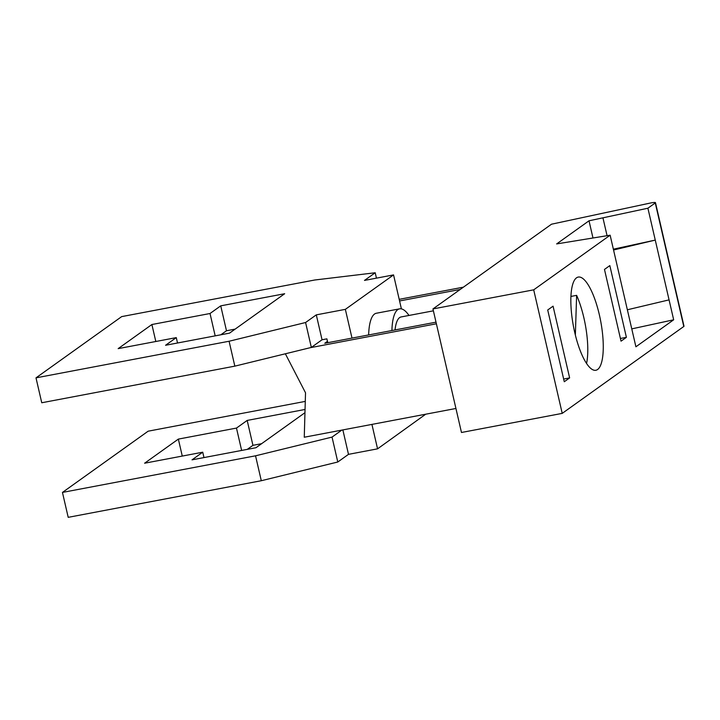 <?xml version="1.0" encoding="UTF-8"?>
<svg xmlns="http://www.w3.org/2000/svg" width="720" height="720" viewBox="0 0 720 720"><rect width="100%" height="100%" fill="white"/><g stroke="black" fill="none" stroke-linecap="round" stroke-linejoin="round"><path stroke-width="1.08" d="M610.137 235.197L556.659 243.918L589.014 220.797L647.901 208.215L673.668 319.797L635.904 346.788L610.137 235.197L533.7 289.836L432.954 308.934L551.52 224.199L650.025 203.112A6.183 0.792 -13 0 1 655.479 202.662A6.183 0.792 -13 0 1 655.263 202.95L647.901 208.215M655.479 202.662L684 326.205A6.183 0.792 -13 0 1 683.784 326.493L562.221 413.379L461.475 432.486L432.954 308.934M631.764 328.878L673.668 319.797M627.363 309.78L669.069 299.871M589.014 220.797L592.965 237.942M574.74 332.469A47.43 13.869 -100.7 0 1 578.214 277.074A47.43 13.869 -100.7 0 1 599.373 314.865A47.43 13.869 -100.7 0 1 595.89 370.26A47.43 13.869 -100.7 0 1 574.74 332.469M621.036 341.163L604.476 269.424L609.831 265.599L626.391 337.338L621.036 341.163M547.713 309.996L553.068 306.171L569.628 377.91L564.273 381.735L547.713 309.996M562.221 413.379L533.7 289.836M626.391 337.338L620.415 338.472M569.628 377.91L563.652 379.044M575.352 335.052L576.621 295.353A47.43 13.869 -100.7 0 1 583.875 317.799A47.43 13.869 -100.7 0 1 586.566 363.456M576.621 295.353L570.906 296.442M433.386 310.824L401.13 316.944A41.238 12.06 79.3 0 0 399.609 317.61A41.238 12.06 79.3 0 0 395.046 329.94M408.987 315.45A49.491 14.472 79.3 0 0 399.591 308.844A49.491 14.472 79.3 0 0 397.764 309.636A49.491 14.472 79.3 0 0 391.905 330.534M399.591 308.844L376.344 313.245A49.491 14.472 79.3 0 0 374.517 314.046A49.491 14.472 79.3 0 0 368.649 334.944M351.999 338.103L345.357 309.357L393.561 274.905L401.4 308.88M425.718 414.207L377.559 448.839L371.925 424.404M345.357 309.357L316.296 314.865L305.586 322.515L229.086 341.244L36 377.856L121.68 316.611L314.775 279.999L375.21 272.763L364.491 280.413L393.561 274.905M36 377.856L41.751 402.759L234.837 366.147L311.337 347.427L322.047 339.768L326.889 338.85L327.465 341.343L324.792 343.26L436.005 322.173M341.811 430.11L332.037 437.094L255.546 455.814L62.451 492.426L68.202 517.338L261.297 480.726L337.788 462.006L348.498 454.347L342.855 429.912M348.498 454.347L377.559 448.839M322.047 339.768L316.296 314.865M327.78 342.693L327.465 341.343M311.337 347.427L305.586 322.515M234.837 366.147L229.086 341.244M118.161 348.633L176.283 337.617L165.573 345.267L229.509 333.144L284.67 293.724L220.734 305.847L210.024 313.506L151.893 324.522L118.161 348.633M220.833 334.791L226.485 330.759L220.734 305.847M210.024 313.506L215.181 335.862M226.485 330.759L235.152 329.112M176.283 337.617L177.525 342.999M376.452 278.145L375.21 272.763M305.055 409.455L247.185 420.426L236.475 428.076L178.353 439.101L144.612 463.212L202.734 452.196L192.024 459.846L255.96 447.723L304.956 412.704M62.451 492.426L148.14 431.19L305.28 401.391M247.284 449.37L252.936 445.329L261.612 443.691M236.475 428.076L241.632 450.441M182.268 456.075L178.353 439.101M202.734 452.196L203.976 457.578M337.788 462.006L332.037 437.094M261.297 480.726L255.546 455.814M252.936 445.329L247.185 420.426M155.817 341.496L151.893 324.522M310.086 347.733L436.383 323.784M460.206 289.458L399.573 300.96M463.419 287.163L399.195 299.34M455.931 408.474L304.263 437.229L305.523 392.796L285.354 353.781M607.068 235.692L602.964 217.944M613.557 250.002L655.263 240.093L613.368 249.174M683.784 326.493L655.263 202.95"/></g></svg>
